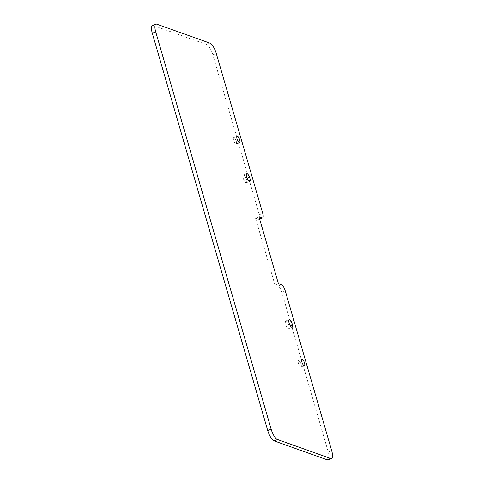 <?xml version="1.0" encoding="UTF-8"?>
<svg xmlns="http://www.w3.org/2000/svg" width="484" height="484" viewBox="0 0 484 484"><rect width="100%" height="100%" fill="white"/><g stroke="black" fill="none" stroke-linecap="round" stroke-linejoin="round"><path stroke-width="0.36" stroke-dasharray="2.42 1.81" d="M258.988 216.832L255.564 218.175L258.589 219.252A5.838 1.888 68.6 0 0 259.146 219.27A5.838 1.888 68.6 0 0 259.291 214.648L212.863 54.843A9.728 3.152 68.6 0 0 206.45 44.461L153.464 25.573A9.728 3.152 68.6 0 0 152.533 25.543M255.564 218.175L274.972 284.985L278.004 286.062L281.428 284.719M328.037 459.8A9.728 3.152 68.6 0 0 328.273 452.092L281.845 292.288A5.838 1.888 68.6 0 0 278.004 286.062M286.117 321.007A4.084 1.325 68.6 0 0 285.729 320.995A4.084 1.325 68.6 0 0 285.796 324.758A4.084 1.325 68.6 0 0 288.319 328.588A4.084 1.325 68.6 0 0 288.712 328.6A4.084 1.325 68.6 0 0 288.646 324.843A4.084 1.325 68.6 0 0 286.117 321.007M243.73 175.105A4.084 1.325 68.6 0 0 243.337 175.093A4.084 1.325 68.6 0 0 243.41 178.856A4.084 1.325 68.6 0 0 245.933 182.692A4.084 1.325 68.6 0 0 246.32 182.704A4.084 1.325 68.6 0 0 246.253 178.941A4.084 1.325 68.6 0 0 243.73 175.105M234.038 137.662A3.406 1.101 68.6 0 0 233.712 137.65A3.406 1.101 68.6 0 0 233.772 140.783A3.406 1.101 68.6 0 0 235.871 143.978A3.406 1.101 68.6 0 0 236.198 143.99A3.406 1.101 68.6 0 0 236.144 140.856A3.406 1.101 68.6 0 0 234.038 137.662M300.661 366.981A3.406 1.101 68.6 0 0 300.988 366.993A3.406 1.101 68.6 0 0 300.933 363.859A3.406 1.101 68.6 0 0 298.828 360.665A3.406 1.101 68.6 0 0 298.501 360.653A3.406 1.101 68.6 0 0 298.555 363.786A3.406 1.101 68.6 0 0 300.661 366.981M278.403 283.642L274.972 284.985M153.464 25.573L156.889 24.23M206.45 44.461L209.881 43.118M212.863 54.843L216.287 53.5M259.291 214.648L262.715 213.299M258.589 219.252L259.581 218.865M281.845 292.288L285.276 290.945M328.273 452.092L331.703 450.749M259.146 219.27L259.642 219.077M285.729 320.995L289.154 319.652M288.712 328.6L292.136 327.257M243.337 175.093L246.767 173.75M246.32 182.704L249.75 181.355M233.712 137.65L237.142 136.306M236.198 143.99L239.628 142.647M300.988 366.993L304.412 365.65M298.501 360.653L301.931 359.309"/><path stroke-width="0.73" d="M267.712 430.5A9.728 3.152 68.6 0 0 274.119 440.882L327.111 459.77A9.728 3.152 68.6 0 0 328.037 459.8L331.467 458.457A9.728 3.152 68.6 0 0 331.703 450.749L285.276 290.945A5.838 1.888 68.6 0 0 281.428 284.719L278.403 283.642L258.988 216.832L262.019 217.909A5.838 1.888 68.6 0 0 262.576 217.927A5.838 1.888 68.6 0 0 262.715 213.299L216.287 53.5A9.728 3.152 68.6 0 0 209.881 43.118L156.889 24.23A9.728 3.152 68.6 0 0 155.963 24.2A9.728 3.152 68.6 0 0 155.727 31.908L152.297 33.251L267.712 430.5L271.137 429.157A9.728 3.152 68.6 0 0 277.55 439.539L330.536 458.427A9.728 3.152 68.6 0 0 331.467 458.457M155.963 24.2L152.533 25.543A9.728 3.152 68.6 0 0 152.297 33.251M271.137 429.157L155.727 31.908M291.749 327.244A4.084 1.325 68.6 0 0 292.136 327.257A4.084 1.325 68.6 0 0 292.07 323.494A4.084 1.325 68.6 0 0 289.547 319.664A4.084 1.325 68.6 0 0 289.154 319.652A4.084 1.325 68.6 0 0 289.22 323.409A4.084 1.325 68.6 0 0 291.749 327.244M249.363 181.349A4.084 1.325 68.6 0 0 249.75 181.355A4.084 1.325 68.6 0 0 249.683 177.598A4.084 1.325 68.6 0 0 247.155 173.762A4.084 1.325 68.6 0 0 246.767 173.75A4.084 1.325 68.6 0 0 246.834 177.513A4.084 1.325 68.6 0 0 249.363 181.349M239.302 142.635A3.406 1.101 68.6 0 0 239.628 142.647A3.406 1.101 68.6 0 0 239.568 139.513A3.406 1.101 68.6 0 0 237.463 136.313A3.406 1.101 68.6 0 0 237.142 136.306A3.406 1.101 68.6 0 0 237.196 139.44A3.406 1.101 68.6 0 0 239.302 142.635M302.252 359.316A3.406 1.101 68.6 0 0 301.931 359.309A3.406 1.101 68.6 0 0 301.986 362.443A3.406 1.101 68.6 0 0 304.091 365.638A3.406 1.101 68.6 0 0 304.412 365.65A3.406 1.101 68.6 0 0 304.357 362.516A3.406 1.101 68.6 0 0 302.252 359.316M274.119 440.882L277.55 439.539M330.536 458.427L327.111 459.77M259.581 218.865L262.019 217.909M259.642 219.077L262.576 217.927"/></g></svg>
